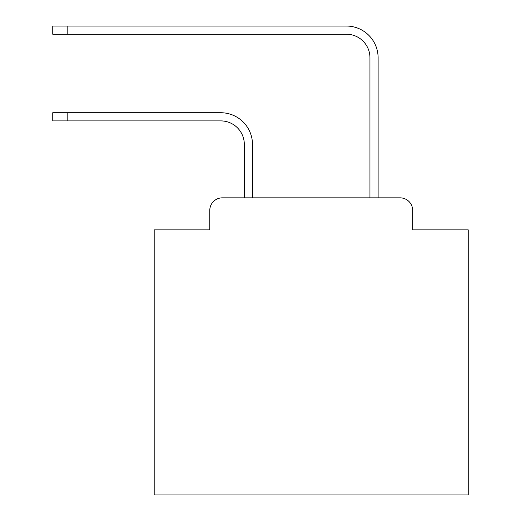 <?xml version="1.0" encoding="UTF-8"?>
<svg xmlns="http://www.w3.org/2000/svg" width="521" height="521" viewBox="0 0 521 521"><rect width="100%" height="100%" fill="white"/><g stroke="black" fill="none" stroke-linecap="round" stroke-linejoin="round"><path stroke-width="0.78" d="M209.781 210.406L209.781 229.878L209.781 210.406A12.563 12.563 0 0 1 222.343 197.843L244.323 197.843L244.323 144.454A23.556 23.556 0 0 0 220.774 120.898A23.556 23.556 0 0 1 244.323 144.454A23.556 23.556 0 0 0 220.774 120.898A23.556 23.556 0 0 1 244.323 144.454A23.556 23.556 0 0 0 220.774 120.898A23.556 23.556 0 0 1 244.323 144.454A23.556 23.556 0 0 0 220.774 120.898A23.556 23.556 0 0 1 244.323 144.454A23.556 23.556 0 0 0 220.774 120.898A23.556 23.556 0 0 1 244.323 144.454A23.556 23.556 0 0 0 220.774 120.898A23.556 23.556 0 0 1 244.323 144.454A23.556 23.556 0 0 0 220.774 120.898A23.556 23.556 0 0 1 244.323 144.454A23.556 23.556 0 0 0 220.774 120.898A23.556 23.556 0 0 1 244.323 144.454A23.556 23.556 0 0 0 220.774 120.898A23.556 23.556 0 0 1 244.323 144.454A23.556 23.556 0 0 0 220.774 120.898A23.556 23.556 0 0 1 244.323 144.454A23.556 23.556 0 0 0 220.774 120.898A23.556 23.556 0 0 1 244.323 144.454A23.556 23.556 0 0 0 220.774 120.898A23.556 23.556 0 0 1 244.323 144.454A23.556 23.556 0 0 0 220.774 120.898A23.556 23.556 0 0 1 244.323 144.454A23.556 23.556 0 0 0 220.774 120.898A23.556 23.556 0 0 1 244.323 144.454A23.556 23.556 0 0 0 220.774 120.898A23.556 23.556 0 0 1 244.323 144.454A23.556 23.556 0 0 0 220.774 120.898A23.556 23.556 0 0 1 244.323 144.454A23.556 23.556 0 0 0 220.774 120.898A23.556 23.556 0 0 1 244.323 144.454A23.556 23.556 0 0 0 220.774 120.898L52.745 120.898L52.745 112.731L67.189 112.731L67.189 120.898M412.665 229.878L412.665 210.406L412.665 229.878L468.255 229.878L468.255 494.95L154.19 494.95L154.19 229.878L209.781 229.878M412.665 210.406A12.563 12.563 0 0 0 400.102 197.843L222.343 197.843M67.189 112.731L220.774 112.731A31.722 31.722 0 0 1 252.49 144.454L252.49 197.843L252.49 144.454L252.49 197.843L252.49 144.454L252.49 197.843L252.49 144.454L252.49 197.843L252.49 144.454L252.49 197.843L252.49 144.454L252.49 197.843L252.49 144.454L252.49 197.843L252.49 144.454L252.49 197.843L252.49 144.454L252.49 197.843L252.49 144.454L252.49 197.843L252.49 144.454L252.49 197.843L252.49 144.454L252.49 197.843L252.49 144.454L252.49 197.843L252.49 144.454L252.49 197.843L252.49 144.454L252.49 197.843L252.49 144.454L252.49 197.843L252.49 144.454L252.49 197.843L252.49 144.454L252.49 197.843L369.949 197.843L369.949 57.772A23.556 23.556 0 0 0 346.4 34.217A23.556 23.556 0 0 1 369.949 57.772A23.556 23.556 0 0 0 346.4 34.217A23.556 23.556 0 0 1 369.949 57.772A23.556 23.556 0 0 0 346.4 34.217A23.556 23.556 0 0 1 369.949 57.772A23.556 23.556 0 0 0 346.4 34.217A23.556 23.556 0 0 1 369.949 57.772A23.556 23.556 0 0 0 346.4 34.217A23.556 23.556 0 0 1 369.949 57.772A23.556 23.556 0 0 0 346.4 34.217A23.556 23.556 0 0 1 369.949 57.772A23.556 23.556 0 0 0 346.4 34.217A23.556 23.556 0 0 1 369.949 57.772A23.556 23.556 0 0 0 346.4 34.217A23.556 23.556 0 0 1 369.949 57.772A23.556 23.556 0 0 0 346.4 34.217A23.556 23.556 0 0 1 369.949 57.772A23.556 23.556 0 0 0 346.4 34.217A23.556 23.556 0 0 1 369.949 57.772A23.556 23.556 0 0 0 346.4 34.217A23.556 23.556 0 0 1 369.949 57.772A23.556 23.556 0 0 0 346.4 34.217A23.556 23.556 0 0 1 369.949 57.772A23.556 23.556 0 0 0 346.4 34.217A23.556 23.556 0 0 1 369.949 57.772A23.556 23.556 0 0 0 346.4 34.217A23.556 23.556 0 0 1 369.949 57.772A23.556 23.556 0 0 0 346.4 34.217A23.556 23.556 0 0 1 369.949 57.772A23.556 23.556 0 0 0 346.4 34.217A23.556 23.556 0 0 1 369.949 57.772A23.556 23.556 0 0 0 346.4 34.217A23.556 23.556 0 0 1 369.949 57.772A23.556 23.556 0 0 0 346.4 34.217L52.745 34.217L52.745 26.05L67.189 26.05L67.189 34.217M67.189 26.05L346.4 26.05A31.722 31.722 0 0 1 378.116 57.772L378.116 197.843L378.116 57.772L378.116 197.843L378.116 57.772L378.116 197.843L378.116 57.772L378.116 197.843L378.116 57.772L378.116 197.843L378.116 57.772L378.116 197.843L378.116 57.772L378.116 197.843L378.116 57.772L378.116 197.843L378.116 57.772L378.116 197.843L378.116 57.772L378.116 197.843L378.116 57.772L378.116 197.843L378.116 57.772L378.116 197.843L378.116 57.772L378.116 197.843L378.116 57.772L378.116 197.843L378.116 57.772L378.116 197.843L378.116 57.772L378.116 197.843L378.116 57.772L378.116 197.843L378.116 57.772L378.116 197.843L400.102 197.843"/></g></svg>
